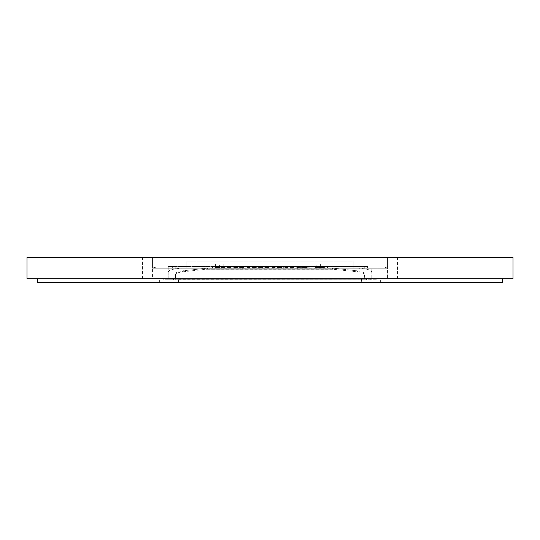 <?xml version="1.0" encoding="UTF-8"?>
<svg xmlns="http://www.w3.org/2000/svg" width="540" height="540" viewBox="0 0 540 540"><rect width="100%" height="100%" fill="white"/><g stroke="black" fill="none" stroke-linecap="round" stroke-linejoin="round"><path stroke-width="0.41" stroke-dasharray="2.7 2.03" d="M27 278.714L152.435 278.714L152.435 268.218L387.565 268.218L387.565 257.297L152.435 257.297L152.435 268.218L387.565 268.218L152.435 268.218L387.565 268.218L387.565 257.297L152.435 257.297L152.435 268.218L387.565 268.218L387.565 257.297L513 257.297M37.496 278.714L502.504 278.714L37.496 278.714M502.504 282.704L37.496 282.704M27 257.297L387.565 257.297L387.565 278.714L387.565 268.218L152.435 268.218L387.565 268.218L387.565 266.544C386.944 267.557 383.44 268.117 377.069 268.218L162.931 268.218C156.56 268.117 153.056 267.557 152.435 266.544L152.435 257.297L152.435 266.544M366.572 279.76L366.572 278.714L162.931 278.714L162.931 279.76L377.069 279.76L162.931 279.76L162.931 278.714L152.435 278.714L152.435 257.297L152.435 268.218L162.931 268.218L162.931 278.714L371.817 278.714L168.183 278.714L168.183 268.218L168.183 278.714L371.817 278.714L371.817 268.218L168.183 268.218L371.817 268.218L168.183 268.218L168.183 266.537L168.183 268.218L358.432 268.218L364.743 268.94C369.218 269.541 371.574 270.641 371.817 272.248L371.817 278.714L168.183 278.714M397.541 257.297L397.541 278.714L513 278.714M397.541 278.714L371.817 278.714M168.183 272.248C168.426 270.641 170.782 269.541 175.257 268.94L181.568 268.218L371.817 268.218L168.183 268.218M371.817 272.248L371.817 268.218M364.473 274.968L365.033 279.76L175.109 279.653L175.527 274.968C175.77 273.443 178.126 272.396 182.601 271.829L206.152 269.264L242.71 269.197L332.559 269.21L357.399 271.829C361.868 272.396 364.23 273.443 364.473 274.968L364.892 279.653L364.892 278.66L175.109 278.66L174.967 279.76L174.967 278.714L370.771 278.714L370.771 279.76M162.931 278.714L174.967 278.714L175.527 277.729L175.527 278.721M366.572 278.714L377.069 278.714L377.069 279.76L377.069 278.714L370.771 278.714M364.473 277.729L364.473 278.721M175.527 277.729L175.527 273.976C175.804 272.457 178.16 271.411 182.601 270.837L206.152 268.265L206.152 269.264L333.848 269.264L333.848 268.265L357.399 270.837C361.84 271.411 364.196 272.457 364.473 273.976M175.527 273.976L175.527 274.968M182.601 271.829L182.601 270.837L207.441 268.157L207.441 269.21L332.559 269.21L332.559 268.157L206.152 268.265L333.848 268.265L357.399 270.837L357.399 271.829M307.787 269.21L307.787 268.157L332.559 268.157L207.441 268.157L232.214 268.157L232.214 269.204M307.787 269.204L307.787 268.151L297.29 268.151L297.29 269.197M242.71 269.197L242.71 268.151L297.29 268.151M242.71 268.151L232.214 268.151L232.214 269.21M365.033 278.714L174.967 278.714M353.828 268.218L186.172 268.218L353.828 268.218L353.828 261.92L186.172 261.92L186.172 268.218L186.172 261.92L353.828 261.92L353.828 268.218M202.824 268.218L207.023 268.218L202.824 268.218L202.824 264.019L202.824 268.218M175.257 268.94L175.257 268.218L181.568 268.218L175.257 268.218L175.257 266.537L219.618 266.537L219.618 268.218L219.618 264.019L219.618 266.537L364.743 266.537L364.743 268.94M337.176 268.218L332.978 268.218L337.176 268.218L337.176 264.019L324.581 264.019L337.176 264.019L337.176 268.218M215.419 268.218L215.419 264.019L202.824 264.019L219.618 264.019L215.419 264.019L215.419 267.584L221.083 267.584L221.083 267.955L228.015 267.955L228.015 267.584L230.114 267.584L230.114 267.955L234.313 267.955L234.313 267.584L236.412 267.584L236.412 267.955L240.611 267.955L240.611 267.584L242.71 267.584L242.71 267.955L246.908 267.955L246.908 267.584L249.007 267.584L249.007 267.955L253.206 267.955L253.206 267.584L255.305 267.584L255.305 267.955L259.504 267.955L259.504 267.584L261.603 267.584L261.603 267.955L265.801 267.955L265.801 267.584L267.901 267.584L267.901 267.955L272.099 267.955L272.099 267.584L274.199 267.584L274.199 267.955L278.397 267.955L278.397 267.584L280.496 267.584L280.496 267.955L284.695 267.955L284.695 267.584L286.794 267.584L286.794 267.955L290.993 267.955L290.993 267.584L293.092 267.584L293.092 267.955L297.29 267.955L297.29 267.584L318.917 267.955L318.917 267.584L324.581 267.584L320.382 267.584L320.382 264.019L219.618 264.019L219.618 267.584L224.863 267.584L221.083 267.584L221.083 267.955L237.458 267.955L234.313 267.955L234.313 267.584L237.458 267.584L235.359 267.584L237.458 267.584L236.412 267.584L236.412 267.955L250.054 267.955L246.908 267.955L246.908 267.584L250.054 267.584L247.954 267.584L250.054 267.584L249.007 267.584L249.007 267.955L262.649 267.955L259.504 267.955L259.504 267.584L262.649 267.584L260.55 267.584L262.649 267.584L261.603 267.584L261.603 267.955L275.252 267.955L272.099 267.955L272.099 267.584L275.252 267.584L273.152 267.584L275.252 267.584L274.199 267.584L274.199 267.955L287.847 267.955L284.695 267.955L284.695 267.584L287.847 267.584L285.748 267.584L287.847 267.584L286.794 267.584L286.794 267.955L300.443 267.955L297.29 267.955L297.29 267.584L318.917 267.955L318.917 267.584L315.137 267.584L320.382 267.584L320.382 264.019L219.618 264.019L219.618 267.584L215.419 267.584M175.257 266.537L168.183 266.537L172.382 266.537L172.382 268.218M367.619 268.218L367.619 266.537L172.382 266.537M367.619 266.537L364.743 266.537M320.382 268.218L320.382 264.019L320.382 268.218M305.687 267.955L302.542 267.955L303.588 267.955L303.588 267.584L302.542 267.584L306.74 267.584L302.542 267.584L305.687 267.584L305.687 267.955M293.092 267.955L289.946 267.955L290.993 267.955L290.993 267.584L289.946 267.584L294.145 267.584L289.946 267.584L293.092 267.584L293.092 267.955M280.496 267.955L277.351 267.955L278.397 267.955L278.397 267.584L277.351 267.584L281.549 267.584L277.351 267.584L280.496 267.584L280.496 267.955M267.901 267.955L264.749 267.955L265.801 267.955L265.801 267.584L264.749 267.584L268.947 267.584L266.848 267.584L267.901 267.584L267.901 267.955M255.305 267.955L252.153 267.955L253.206 267.955L253.206 267.584L252.153 267.584L256.351 267.584L254.252 267.584L255.305 267.584L255.305 267.955M242.71 267.955L239.558 267.955L240.611 267.955L240.611 267.584L239.558 267.584L243.756 267.584L239.558 267.584L242.71 267.584L242.71 267.955M230.114 267.955L226.962 267.955L228.015 267.955L228.015 267.584L226.962 267.584L231.161 267.584L229.061 267.584L230.114 267.584L230.114 267.955M315.137 267.955L315.137 267.584L315.137 267.955M317.237 267.584L317.237 267.955L317.237 267.584M313.038 267.955L313.038 267.584L313.038 267.955M310.939 267.955L310.939 267.584L310.939 267.955M308.84 267.955L308.84 267.584L308.84 267.955M306.74 267.955L306.74 267.584L306.74 267.955M304.641 267.955L304.641 267.584L304.641 267.955M302.542 267.955L302.542 267.584L302.542 267.955M300.443 267.955L300.443 267.584L300.443 267.955M298.343 267.955L298.343 267.584L298.343 267.955M296.244 267.955L296.244 267.584L296.244 267.955M294.145 267.955L294.145 267.584L294.145 267.955M292.046 267.955L292.046 267.584L292.046 267.955M289.946 267.955L289.946 267.584L289.946 267.955M287.847 267.955L287.847 267.584L287.847 267.955M285.748 267.955L285.748 267.584L285.748 267.955M283.649 267.955L283.649 267.584L283.649 267.955M281.549 267.955L281.549 267.584L281.549 267.955M279.45 267.955L279.45 267.584L279.45 267.955M277.351 267.955L277.351 267.584L277.351 267.955M275.252 267.955L275.252 267.584L275.252 267.955M273.152 267.955L273.152 267.584L273.152 267.955M271.053 267.955L271.053 267.584L271.053 267.955M268.947 267.955L268.947 267.584L268.947 267.955M266.848 267.955L266.848 267.584L266.848 267.955M264.749 267.955L264.749 267.584L264.749 267.955M262.649 267.955L262.649 267.584L262.649 267.955M260.55 267.955L260.55 267.584L260.55 267.955M258.451 267.955L258.451 267.584L258.451 267.955M256.351 267.955L256.351 267.584L256.351 267.955M254.252 267.955L254.252 267.584L254.252 267.955M252.153 267.955L252.153 267.584L252.153 267.955M250.054 267.955L250.054 267.584L250.054 267.955M247.954 267.955L247.954 267.584L247.954 267.955M245.855 267.955L245.855 267.584L245.855 267.955M243.756 267.955L243.756 267.584L243.756 267.955M241.657 267.955L241.657 267.584L241.657 267.955M239.558 267.955L239.558 267.584L239.558 267.955M237.458 267.955L237.458 267.584L237.458 267.955M235.359 267.955L235.359 267.584L235.359 267.955M233.26 267.955L233.26 267.584L233.26 267.955M231.161 267.955L231.161 267.584L231.161 267.955M229.061 267.955L229.061 267.584L229.061 267.955M226.962 267.955L226.962 267.584L226.962 267.955M224.863 267.955L224.863 267.584L224.863 267.955M222.763 267.955L222.763 267.584L222.763 267.955M152.435 257.297L387.565 257.297L387.565 266.544M387.565 257.297L387.565 268.218L377.069 268.218L377.069 278.714M147.974 282.704L147.974 278.714M142.459 278.714L142.459 257.297M178.429 282.704L178.429 278.714M361.57 278.714L361.57 282.704M159.638 282.704L159.638 278.714M392.026 282.704L392.026 278.714M380.363 282.704L380.363 278.714M169.229 278.714L169.229 279.76M173.428 278.714L173.428 279.76M225.14 268.157L225.14 269.21M314.861 269.21L314.861 268.157M332.978 264.019L332.978 268.218L332.978 264.019M324.581 267.584L324.581 268.218M207.023 268.218L207.023 264.019L207.023 268.218M212.544 268.218L212.544 266.537M327.456 268.218L327.456 266.537M316.184 267.584L316.184 264.019M223.816 264.019L223.816 267.584"/><path stroke-width="0.81" d="M37.496 278.714L37.496 282.704L502.504 282.704L502.504 278.714M27 257.297L27 278.714L513 278.714L513 257.297L27 257.297"/></g></svg>
